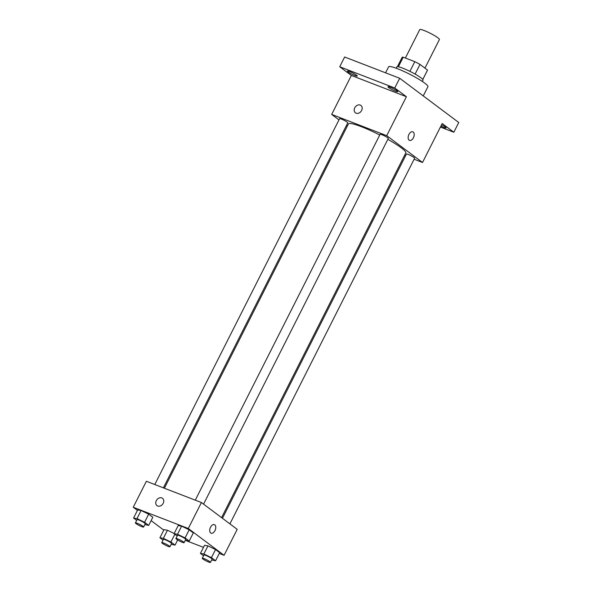 <?xml version="1.0" encoding="UTF-8"?>
<svg xmlns="http://www.w3.org/2000/svg" width="592" height="592" viewBox="0 0 592 592"><rect width="100%" height="100%" fill="white"/><g stroke="black" fill="none" stroke-linecap="round" stroke-linejoin="round"><path stroke-width="0.89" d="M424.952 68.132L439.405 39.531A11.011 1.458 -153.2 0 0 430.236 33.263A11.011 1.458 -153.2 0 0 419.75 29.6L405.387 58.031M398.364 66.785L403.204 57.187A14.208 1.887 -153.2 0 0 402.138 57.372L397.432 66.681M403.204 57.187L414.792 61.664A14.208 1.887 -153.2 0 1 419.994 64.417L427.528 70.056A14.208 1.887 -153.2 0 1 427.498 70.189L422.799 79.491M422.777 79.461L427.528 70.056M415.103 74.096L419.994 64.417M396.137 68.206L396.795 66.903A14.682 1.946 26.8 0 1 406.586 69.782A14.682 1.946 26.8 0 1 420.905 77.774A14.682 1.946 26.8 0 1 422.999 80.142L422.34 81.444M409.901 71.343L414.792 61.664M423.25 95.919L427.912 86.698A22.015 2.923 -153.2 0 0 409.575 74.163A22.015 2.923 -153.2 0 0 388.604 66.844L385.584 72.816M338.979 119.887L331.683 114.419L351.359 75.458L339.727 66.748L344.64 57.01L399.681 78.262L458.756 122.5L453.835 132.238L440.411 127.058M339.727 66.748L394.76 88.001L399.681 78.262M394.76 88.001L406.393 96.718L386.717 135.672L422.518 162.482L442.194 123.528L453.835 132.238M412.824 131.816A4.588 2.731 -68.9 0 1 413.408 137.766A4.588 2.731 -68.9 0 1 409.523 140.371A4.588 2.731 -68.9 0 1 408.628 135.109A4.588 2.731 -68.9 0 1 412.831 131.816A4.588 2.731 -68.9 0 1 413.416 137.766A4.588 2.731 -68.9 0 1 409.523 140.371M441.565 124.779A5.506 0.733 26.8 0 1 445.325 127.006A5.506 0.733 26.8 0 1 446.109 127.894A5.506 0.733 26.8 0 1 440.907 126.081M347.312 126.126L346.431 125.467M356.488 75.169A5.506 0.733 26.8 0 1 357.272 76.057A5.506 0.733 26.8 0 1 353.602 74.977A5.506 0.733 26.8 0 1 348.229 71.98A5.506 0.733 26.8 0 1 347.445 71.092A5.506 0.733 26.8 0 1 351.115 72.172A5.506 0.733 26.8 0 1 356.488 75.169M396.995 90.813A5.506 0.733 26.8 0 1 397.78 91.701A5.506 0.733 26.8 0 1 394.109 90.62A5.506 0.733 26.8 0 1 388.737 87.623A5.506 0.733 26.8 0 1 387.952 86.735A5.506 0.733 26.8 0 1 391.623 87.816A5.506 0.733 26.8 0 1 396.995 90.813M351.359 75.458L406.393 96.718M221.571 517.637L405.794 152.943A32.146 4.262 -153.2 0 0 387.834 139.335M379.746 135.013A32.146 4.262 -153.2 0 0 348.407 123.957L164.391 488.237M331.683 114.419L386.717 135.672M422.518 162.482L414.104 159.233M405.505 155.911L404.491 155.526M163.385 487.845L347.763 122.833A4.588 0.607 -153.2 0 0 343.945 120.22A4.588 0.607 -153.2 0 0 339.579 118.696L154.778 484.522M229.911 523.876L414.622 158.212A4.588 0.607 -153.2 0 0 410.804 155.6A4.588 0.607 -153.2 0 0 406.43 154.075L222.451 518.296M203.559 504.147L388.271 138.476A4.588 0.607 -153.2 0 0 384.452 135.864A4.588 0.607 -153.2 0 0 380.079 134.34L195.286 500.166M355.444 112.813A4.588 3.633 126.8 0 1 354.993 107.374A4.588 3.633 126.8 0 1 360.239 105.08A4.588 3.633 126.8 0 1 360.935 105.465A4.588 3.633 126.8 0 1 361.098 111.318A4.588 3.633 126.8 0 1 355.437 112.813A4.588 3.633 126.8 0 1 354.993 107.374A4.588 3.633 126.8 0 1 360.239 105.08A4.588 3.633 126.8 0 1 360.942 105.465M137.433 510.385L133.244 507.248L146.365 481.274L201.406 502.527L237.207 529.344L224.087 555.311L219.255 553.446M133.244 507.248L188.286 528.501L201.406 502.527M188.286 528.501L224.087 555.311M214.393 524.645A4.588 2.731 -68.9 0 1 214.977 530.595A4.588 2.731 -68.9 0 1 211.092 533.2A4.588 2.731 -68.9 0 1 210.197 527.938A4.588 2.731 -68.9 0 1 214.4 524.645A4.588 2.731 -68.9 0 1 214.985 530.595A4.588 2.731 -68.9 0 1 211.092 533.2M136.678 520.368L133.57 518.037L137.67 509.919L141.103 510.496L148.673 514.167L152.81 517.267L148.673 514.167L141.103 510.496L137.004 518.614L144.574 522.285L148.71 525.385L144.825 524.586M203.537 555.74L200.422 553.409L204.521 545.299L207.962 545.876L215.532 549.546L219.669 552.639L215.532 549.546L207.962 545.876L203.863 553.986L211.433 557.664L215.569 560.757L211.677 559.965M163.784 530.114L151.108 520.627M203.485 547.356L185.281 540.326M177.186 536.012L174.078 533.681L178.177 525.563L181.611 526.14L189.181 529.81L193.318 532.911L189.181 529.81L181.611 526.14L177.511 534.258L185.081 537.928L189.218 541.029L185.333 540.23M163.029 540.096L159.921 537.773L164.021 529.655L167.455 530.232L174.174 533.488L167.455 530.232L163.355 538.35L170.925 542.02L175.062 545.114L171.177 544.322M157.006 505.642A4.588 3.633 126.8 0 1 156.562 500.203A4.588 3.633 126.8 0 1 161.808 497.909A4.588 3.633 126.8 0 1 162.504 498.294A4.588 3.633 126.8 0 1 162.667 504.147A4.588 3.633 126.8 0 1 157.006 505.635A4.588 3.633 126.8 0 1 156.562 500.203A4.588 3.633 126.8 0 1 161.808 497.909A4.588 3.633 126.8 0 1 162.504 498.294M159.921 537.773L163.355 538.35M169.941 546.756L171.584 543.508A4.588 0.607 -153.2 0 0 167.765 540.896A4.588 0.607 -153.2 0 0 163.392 539.371L161.757 542.62A4.588 0.607 -153.2 0 0 163.769 544.248A4.588 0.607 -153.2 0 0 168.084 546.364A4.588 0.607 -153.2 0 0 169.941 546.756A4.588 0.607 -153.2 0 0 166.123 544.144A4.588 0.607 -153.2 0 0 161.757 542.62M170.925 542.02L174.847 534.258M175.062 545.114L177.644 539.993M164.021 529.655L167.455 530.232M133.57 518.037L137.004 518.614M143.59 527.021L145.232 523.779A4.588 0.607 -153.2 0 0 141.414 521.167A4.588 0.607 -153.2 0 0 137.041 519.643L135.405 522.884A4.588 0.607 -153.2 0 0 137.425 524.519A4.588 0.607 -153.2 0 0 141.74 526.628A4.588 0.607 -153.2 0 0 143.59 527.021A4.588 0.607 -153.2 0 0 139.771 524.416A4.588 0.607 -153.2 0 0 135.405 522.884M144.574 522.285L148.673 514.167M148.71 525.385L152.81 517.267M137.67 509.919L141.103 510.496M200.422 553.409L203.863 553.986M210.449 562.4L212.091 559.151A4.588 0.607 -153.2 0 0 208.273 556.539A4.588 0.607 -153.2 0 0 203.9 555.015L202.264 558.263A4.588 0.607 -153.2 0 0 204.277 559.891A4.588 0.607 -153.2 0 0 208.591 562.008A4.588 0.607 -153.2 0 0 210.449 562.4A4.588 0.607 -153.2 0 0 206.63 559.788A4.588 0.607 -153.2 0 0 202.264 558.263M211.433 557.664L215.532 549.546M215.569 560.757L219.669 552.639M204.521 545.299L207.962 545.876M174.078 533.681L177.511 534.258M184.097 542.664L185.74 539.423A4.588 0.607 -153.2 0 0 181.922 536.811A4.588 0.607 -153.2 0 0 177.548 535.286L175.913 538.528A4.588 0.607 -153.2 0 0 177.926 540.163A4.588 0.607 -153.2 0 0 182.24 542.272A4.588 0.607 -153.2 0 0 184.097 542.664A4.588 0.607 -153.2 0 0 180.279 540.052A4.588 0.607 -153.2 0 0 175.913 538.528M185.081 537.928L189.181 529.81M189.218 541.029L193.318 532.911M178.177 525.563L181.611 526.14"/></g></svg>
